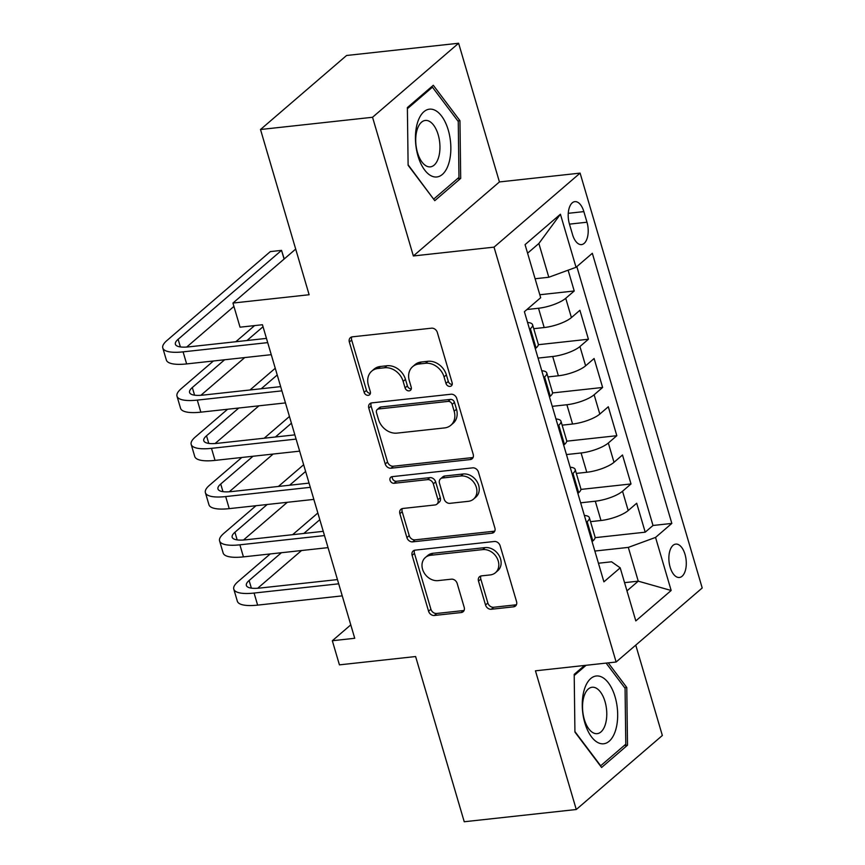 <?xml version="1.0" encoding="UTF-8"?>
<svg xmlns="http://www.w3.org/2000/svg" width="865" height="865" viewBox="0 0 865 865"><rect width="100%" height="100%" fill="white"/><g stroke="black" fill="none" stroke-linecap="round" stroke-linejoin="round"><path stroke-width="1.3" d="M450.027 386.396A3.601 2.919 -130.7 0 0 451.4 385.812A3.601 2.919 -130.7 0 0 452.136 382.741L437.322 332.43A5.147 4.174 -130.7 0 0 431.538 328.181L352.347 336.831A5.147 4.174 -130.7 0 0 350.39 337.664A5.147 4.174 -130.7 0 0 349.341 342.043L364.154 392.353A3.601 2.919 -130.7 0 0 368.209 395.337A3.601 2.919 -130.7 0 0 369.582 394.754A3.601 2.919 -130.7 0 0 370.307 391.683L368.393 385.174A16.478 13.364 -130.7 0 1 371.734 371.139A16.478 13.364 -130.7 0 1 378.016 368.479L384.611 367.755A16.478 13.364 -130.7 0 1 403.144 381.379L405.069 387.888A3.601 2.919 -130.7 0 0 409.123 390.861A3.601 2.919 -130.7 0 0 410.497 390.277A3.601 2.919 -130.7 0 0 411.221 387.206L409.307 380.697A16.478 13.364 -130.7 0 1 412.637 366.674A16.478 13.364 -130.7 0 1 418.92 364.014L425.526 363.289A16.478 13.364 -130.7 0 1 444.059 376.902L445.972 383.411A3.601 2.919 -130.7 0 0 450.027 386.396M685.026 554.389A16.781 8.574 83.8 0 0 675.76 544.107A16.781 8.574 83.8 0 0 670.137 567.191A16.781 8.574 83.8 0 0 679.403 577.474A16.781 8.574 83.8 0 0 685.026 554.389M485.535 605.003A5.147 4.174 -130.7 0 0 491.331 609.263L513.55 606.83A5.147 4.174 -130.7 0 0 515.508 605.997A5.147 4.174 -130.7 0 0 516.556 601.618L500.111 545.739A5.147 4.174 -130.7 0 0 494.315 541.49L415.135 550.14A5.147 4.174 -130.7 0 0 413.167 550.973A5.147 4.174 -130.7 0 0 412.129 555.362L428.575 611.231A5.147 4.174 -130.7 0 0 434.36 615.48L461.196 612.55A5.147 4.174 -130.7 0 0 463.164 611.717A5.147 4.174 -130.7 0 0 464.202 607.338L457.163 583.421A5.147 4.174 -130.7 0 0 451.368 579.172L438.068 580.62A13.775 11.169 -130.7 0 1 423.882 572.381A13.775 11.169 -130.7 0 1 425.353 557.514A13.775 11.169 -130.7 0 1 430.608 555.298L482.735 549.599A13.775 11.169 -130.7 0 1 496.921 557.838A13.775 11.169 -130.7 0 1 495.45 572.706A13.775 11.169 -130.7 0 1 490.196 574.933L481.502 575.874A5.147 4.174 -130.7 0 0 479.545 576.706A5.147 4.174 -130.7 0 0 478.496 581.096L485.535 605.003L487.86 603.002A5.147 4.174 -130.7 0 0 493.656 607.262L515.875 604.83A5.147 4.174 -130.7 0 0 516.437 604.732M372.545 117.272L413.362 255.964L499.429 181.942L458.612 43.25L372.545 117.272L260.506 129.512L309.129 294.738L232.934 303.064L240.038 327.186L262.441 324.732L354.726 638.284L332.322 640.738L339.426 664.861L415.611 656.535L464.235 821.75L576.274 809.51L662.352 735.488L635.753 645.128M413.362 255.964L494.034 247.141L616.129 662.006L535.457 670.818L576.274 809.51M470.203 459.575A5.147 4.174 -130.7 0 0 472.171 458.742A5.147 4.174 -130.7 0 0 473.209 454.363L456.763 398.484A5.147 4.174 -130.7 0 0 450.979 394.235L371.788 402.885A5.147 4.174 -130.7 0 0 369.831 403.717A5.147 4.174 -130.7 0 0 368.782 408.096L385.228 463.975A5.147 4.174 -130.7 0 0 391.023 468.225L470.203 459.575L472.528 457.574A5.147 4.174 -130.7 0 0 473.101 457.466M478.442 472.117L494.877 527.985A5.147 4.174 -130.7 0 1 493.839 532.375A5.147 4.174 -130.7 0 1 491.871 533.208L412.692 541.858A5.147 4.174 -130.7 0 1 406.896 537.597L399.868 513.691A5.147 4.174 -130.7 0 1 400.906 509.301A5.147 4.174 -130.7 0 1 402.874 508.469L434.987 504.965A5.147 4.174 -130.7 0 0 436.944 504.133A5.147 4.174 -130.7 0 0 437.982 499.754L433.322 483.881A5.147 4.174 -130.7 0 0 427.526 479.632L394.094 483.286A3.601 2.919 -130.7 0 1 390.385 481.124A3.601 2.919 -130.7 0 1 390.764 477.242A3.601 2.919 -130.7 0 1 392.137 476.658L472.647 467.857A5.147 4.174 -130.7 0 1 478.442 472.117M260.506 129.512L346.573 55.49L458.612 43.25M595.109 537.662L645.214 532.18L636.694 503.235L628.206 510.545L622.53 491.244A20.976 5.968 163.6 0 1 595.293 501.203L580.642 502.814M580.912 489.417L631.018 483.946L622.497 455.001L614.009 462.299L608.333 443.01A20.976 5.968 163.6 0 1 581.096 452.968L566.445 454.568M566.716 441.182L616.821 435.7L608.3 406.766L599.813 414.065L594.136 394.764A20.976 5.968 163.6 0 1 566.899 404.733L552.248 406.334M552.519 392.937L602.624 387.466L594.104 358.521L585.616 365.819L579.939 346.53A20.976 5.968 163.6 0 1 552.703 356.488L538.052 358.088M538.322 344.703L588.427 339.231L579.907 310.286L571.419 317.585A20.976 5.968 163.6 0 1 544.182 327.543L533.737 328.689M628.206 510.545A20.976 5.968 -16.4 0 1 600.98 520.503L590.535 521.649M614.009 462.299A20.976 5.968 -16.4 0 1 586.773 472.268L576.339 473.404M599.813 414.065A20.976 5.968 -16.4 0 1 572.576 424.023L562.142 425.169M585.616 365.819A20.976 5.968 -16.4 0 1 558.379 375.788L547.945 376.924M569.429 224.013L572.554 234.631A16.262 8.315 83.8 0 0 581.529 244.59A16.262 8.315 83.8 0 0 586.978 222.219L583.853 211.611A16.262 8.315 83.8 0 0 574.868 201.642A16.262 8.315 83.8 0 0 569.429 224.013M494.034 247.141L580.101 173.119L702.207 587.984L616.129 662.006M645.214 532.18L653.01 525.477L671.835 523.422L592.33 253.283L576.047 267.285L548.81 277.254L535.111 278.746M671.835 523.422L655.551 537.425L671.164 590.492L635.807 620.897L620.194 567.84L603.911 581.842L524.395 311.703L540.679 297.701L525.066 244.633L560.423 214.228L576.047 267.285M539.814 294.749L574.23 290.986L565.742 298.284A20.976 5.968 163.6 0 1 538.506 308.254L526.947 309.519M527.574 322.483A20.976 5.968 163.6 0 1 532.581 324.732L538.257 344.032A20.976 5.968 163.6 0 1 536.062 347.989L535.273 348.671M532.581 324.732A20.976 5.968 163.6 0 1 530.375 328.7L529.596 329.37M592.071 541.62L592.849 540.949A20.976 5.968 -16.4 0 0 595.044 536.992L589.368 517.692A20.976 5.968 163.6 0 1 587.173 521.66L586.384 522.33M577.874 493.385L578.653 492.715A20.976 5.968 -16.4 0 0 580.848 488.747L575.171 469.446A20.976 5.968 163.6 0 1 572.976 473.414L572.187 474.085M563.677 445.14L564.456 444.469A20.976 5.968 -16.4 0 0 566.651 440.512L560.974 421.212A20.976 5.968 163.6 0 1 558.768 425.18L557.99 425.85M549.48 396.905L550.259 396.235A20.976 5.968 -16.4 0 0 552.454 392.267L546.777 372.977A20.976 5.968 163.6 0 1 544.572 376.935L543.793 377.605M588.427 339.231L579.939 346.53M602.624 387.466L594.136 394.764M616.821 435.7L608.333 443.01M631.018 483.946L622.53 491.244M653.01 525.477L576.825 266.615M574.23 290.986L568.11 270.194M624.552 582.653L638.251 581.161L628.314 547.394L594.839 551.048M548.81 277.254L538.873 243.487L527.585 253.196M499.429 181.942L580.101 173.119M350.779 624.865L332.322 640.738M295.689 249.088L232.934 303.064M626.963 590.871L638.251 581.161L671.164 590.492M598.429 563.234L611.566 561.796L620.194 567.84M541.771 370.728A20.976 5.968 163.6 0 1 546.777 372.977M555.968 418.963A20.976 5.968 163.6 0 1 560.974 421.212M570.165 467.208A20.976 5.968 163.6 0 1 575.171 469.446M584.362 515.443A20.976 5.968 163.6 0 1 589.368 517.692M628.314 547.394L655.551 537.425M538.873 243.487L560.423 214.228M408.118 165.269L434.771 200.669L460.699 178.374L459.953 120.678L433.3 85.278L407.372 107.574L408.118 165.269M584.578 665.455L574.198 674.376L574.933 732.082L601.597 767.482L627.514 745.187L626.779 687.491L608.236 662.871M457.834 120.916L459.953 120.678M457.38 178.741L460.699 178.374M624.206 745.554L627.514 745.187M624.66 687.718L626.779 687.491M452.222 384.406A3.601 2.919 -130.7 0 1 448.297 381.411L446.383 374.902A16.478 13.364 -130.7 0 0 427.851 361.289L425.526 363.289M412.637 366.674L414.962 364.673A16.478 13.364 -130.7 0 1 421.255 362.013L427.851 361.289M371.734 371.139L374.058 369.139A16.478 13.364 -130.7 0 1 380.341 366.479L386.936 365.754A16.478 13.364 -130.7 0 1 405.469 379.367L407.393 385.887A3.601 2.919 -130.7 0 0 411.308 388.872M351.785 336.928A5.147 4.174 -130.7 0 0 351.677 340.042L366.479 390.353A3.601 2.919 -130.7 0 0 370.393 393.348M371.226 402.982A5.147 4.174 -130.7 0 0 371.117 406.096L387.552 461.975A5.147 4.174 -130.7 0 0 393.348 466.224L472.528 457.574M452.146 404.366A3.601 2.919 -130.7 0 0 448.092 401.392L378.578 408.983A3.601 2.919 -130.7 0 0 377.205 409.567A3.601 2.919 -130.7 0 0 376.48 412.637L378.502 419.503A16.478 13.364 -130.7 0 0 397.035 433.116L444.545 427.926A16.478 13.364 -130.7 0 0 450.827 425.266A16.478 13.364 -130.7 0 0 454.157 411.232L452.146 404.366L454.471 402.366A3.601 2.919 -130.7 0 0 450.416 399.392L448.092 401.392M377.205 409.567L379.53 407.566A3.601 2.919 -130.7 0 1 380.903 406.983L450.416 399.392M450.827 425.266L453.152 423.255A16.478 13.364 -130.7 0 0 456.493 409.232L454.157 411.232M454.471 402.366L456.493 409.232M402.301 508.577A5.147 4.174 -130.7 0 0 402.193 511.691L409.232 535.597A5.147 4.174 -130.7 0 0 415.016 539.857L494.207 531.207A5.147 4.174 -130.7 0 0 494.769 531.099M436.944 504.133L439.269 502.132A5.147 4.174 -130.7 0 0 440.317 497.743L435.646 481.881A5.147 4.174 -130.7 0 0 429.851 477.631L396.419 481.286L394.094 483.286M392.278 476.637A3.601 2.919 -130.7 0 0 396.419 481.286M468.3 501.322A13.775 11.169 -130.7 0 0 473.555 499.094A13.775 11.169 -130.7 0 0 475.026 484.227A13.775 11.169 -130.7 0 0 460.85 475.988L442.48 477.999A5.147 4.174 -130.7 0 0 440.523 478.832A5.147 4.174 -130.7 0 0 439.474 483.211L444.145 499.073A5.147 4.174 -130.7 0 0 449.941 503.333L468.3 501.322M473.555 499.094L475.88 497.094A13.775 11.169 -130.7 0 0 477.361 482.227A13.775 11.169 -130.7 0 0 463.175 473.988L460.85 475.988M440.523 478.832L442.848 476.831A5.147 4.174 -130.7 0 1 444.805 475.999L463.175 473.988M480.94 575.982A5.147 4.174 -130.7 0 0 480.832 579.096L487.86 603.002M495.45 572.706L497.775 570.705A13.775 11.169 -130.7 0 0 499.246 555.838A13.775 11.169 -130.7 0 0 485.07 547.599L482.735 549.599M425.353 557.514L427.688 555.514A13.775 11.169 -130.7 0 1 432.933 553.286L485.07 547.599M414.562 550.248A5.147 4.174 -130.7 0 0 414.454 553.351L430.9 609.23A5.147 4.174 -130.7 0 0 436.684 613.48L463.521 610.549A5.147 4.174 -130.7 0 0 464.094 610.452M284.088 259.067L281.536 250.374L270.323 251.596L166.923 340.529A39.336 11.191 -16.4 0 0 162.793 347.968A39.336 11.191 -16.4 0 0 183.088 351.86L267.707 342.616M162.793 347.968L166.35 360.024A39.336 11.191 -16.4 0 0 186.635 363.916L271.253 354.672M266.463 338.388L188.905 346.854A26.231 7.461 163.6 0 1 175.379 344.259A26.231 7.461 163.6 0 1 178.125 339.307L281.536 250.374L284.239 258.938M186.689 347.06L233.928 306.426M448.265 130.064A34.092 17.43 83.8 0 0 423.915 111.715A34.092 17.43 83.8 0 0 418.022 156.078A34.092 17.43 83.8 0 0 442.372 174.427A34.092 17.43 83.8 0 0 448.265 130.064M438.187 134.745A23.344 11.926 83.8 0 0 425.299 120.451A23.344 11.926 83.8 0 0 417.481 152.554A23.344 11.926 83.8 0 0 430.37 166.858A23.344 11.926 83.8 0 0 438.187 134.745M433.527 199.015L408.107 164.782M407.393 108.698L432.424 87.17L458.255 121.468L458.969 177.379L433.852 198.972M430.9 87.333L432.424 87.17M599.532 676.225A34.092 17.43 83.8 0 0 582.253 705.462A34.092 17.43 83.8 0 0 600.396 743.543A34.092 17.43 83.8 0 0 617.675 714.295A34.092 17.43 83.8 0 0 599.532 676.225M594.363 687.416A23.344 11.926 83.8 0 0 592.125 687.253A23.344 11.926 83.8 0 0 582.61 709.592A23.344 11.926 83.8 0 0 594.947 733.498A23.344 11.926 83.8 0 0 597.196 733.661A23.344 11.926 83.8 0 0 606.7 711.333A23.344 11.926 83.8 0 0 594.363 687.416M606.116 663.098L625.071 688.28L625.795 744.181L600.678 765.785L574.933 731.595M574.209 675.511L586.092 665.282M213.417 360.997L181.12 388.763A39.336 11.191 -16.4 0 0 177.001 396.202A39.336 11.191 -16.4 0 0 197.285 400.106L281.904 390.85M177.001 396.202L180.547 408.258A39.336 11.191 -16.4 0 0 200.842 412.162L285.461 402.917M280.66 386.623L203.102 395.1A26.231 7.461 163.6 0 1 189.576 392.505A26.231 7.461 163.6 0 1 192.322 387.542L224.619 359.775M200.885 395.294L244.752 357.569M247.012 340.507L263.036 326.732M254.58 325.597L235.81 341.729M227.614 409.232L195.317 437.009A39.336 11.191 -16.4 0 0 191.197 444.437A39.336 11.191 -16.4 0 0 211.482 448.34L296.1 439.096M191.197 444.437L194.744 456.504A39.336 11.191 -16.4 0 0 215.039 460.396L299.658 451.152M294.857 434.868L217.299 443.334A26.231 7.461 163.6 0 1 203.772 440.739A26.231 7.461 163.6 0 1 206.519 435.787L238.816 408.01M215.082 443.54L258.949 405.815M261.219 388.753L277.232 374.978M275.254 368.263L250.007 389.974M241.811 457.477L209.514 485.243A39.336 11.191 -16.4 0 0 205.394 492.682A39.336 11.191 -16.4 0 0 225.679 496.575L310.297 487.33M205.394 492.682L208.941 504.738A39.336 11.191 -16.4 0 0 229.236 508.642L313.854 499.397M309.054 483.103L231.496 491.579A26.231 7.461 163.6 0 1 217.969 488.974A26.231 7.461 163.6 0 1 220.726 484.022L253.013 456.244M229.279 491.774L273.145 454.049M275.416 436.987L291.429 423.212M289.451 416.498L264.203 438.209M256.008 505.711L223.711 533.489A39.336 11.191 -16.4 0 0 219.591 540.917A39.336 11.191 -16.4 0 0 239.875 544.82L324.494 535.576M219.591 540.917L223.138 552.984A39.336 11.191 -16.4 0 0 243.433 556.876L328.051 547.632M323.25 531.337L245.692 539.814A26.231 7.461 163.6 0 1 232.166 537.219A26.231 7.461 163.6 0 1 234.923 532.267L267.209 504.49M243.476 540.009L287.342 502.284M289.613 485.233L305.626 471.447M303.647 464.743L278.4 486.454M270.204 553.957L237.907 581.723A39.336 11.191 -16.4 0 0 233.788 589.162A39.336 11.191 -16.4 0 0 254.083 593.055L338.702 583.81M233.788 589.162L237.334 601.218A39.336 11.191 -16.4 0 0 257.629 605.122L342.248 595.866M337.447 579.582L259.889 588.059A26.231 7.461 163.6 0 1 246.363 585.454A26.231 7.461 163.6 0 1 249.12 580.501L281.406 552.724M257.673 588.254L301.539 550.529M303.81 533.467L319.823 519.692M317.855 512.977L292.608 534.689M600.98 520.503L595.293 501.203M586.773 472.268L581.096 452.968M572.576 424.023L566.899 404.733M558.379 375.788L552.703 356.488M544.182 327.543L538.506 308.254M536.062 347.989L530.375 328.7M592.849 540.949L587.173 521.66M578.653 492.715L572.976 473.414M564.456 444.469L558.768 425.18M550.259 396.235L544.572 376.935M571.419 317.585L565.742 298.284M568.262 213.309L583.853 211.611M569.462 224.132L586.978 222.219M446.383 374.902L444.059 376.902M421.255 362.013L418.92 364.014M407.393 385.887L405.069 387.888M405.469 379.367L403.144 381.379M386.936 365.754L384.611 367.755M380.341 366.479L378.016 368.479M366.479 390.353L364.154 392.353M351.677 340.042L349.341 342.043M448.297 381.411L445.972 383.411M393.348 466.224L391.023 468.225M387.552 461.975L385.228 463.975M371.117 406.096L368.782 408.096M380.903 406.983L378.578 408.983M494.207 531.207L491.871 533.208M415.016 539.857L412.692 541.858M409.232 535.597L406.896 537.597M402.193 511.691L399.868 513.691M440.317 497.743L437.982 499.754M435.646 481.881L433.322 483.881M429.851 477.631L427.526 479.632M444.805 475.999L442.48 477.999M480.832 579.096L478.496 581.096M432.933 553.286L430.608 555.298M463.521 610.549L461.196 612.55M436.684 613.48L434.36 615.48M430.9 609.23L428.575 611.231M414.454 553.351L412.129 555.362M515.875 604.83L513.55 606.83M493.656 607.262L491.331 609.263M183.088 351.86L186.635 363.916M178.125 339.307L180.374 346.941M197.285 400.106L200.842 412.162M192.322 387.542L194.571 395.175M211.482 448.34L215.039 460.396M206.519 435.787L208.768 443.421M225.679 496.575L229.236 508.642M220.726 484.022L222.965 491.655M239.875 544.82L243.433 556.876M234.923 532.267L237.161 539.89M254.083 593.055L257.629 605.122M249.12 580.501L251.358 588.135"/></g></svg>
